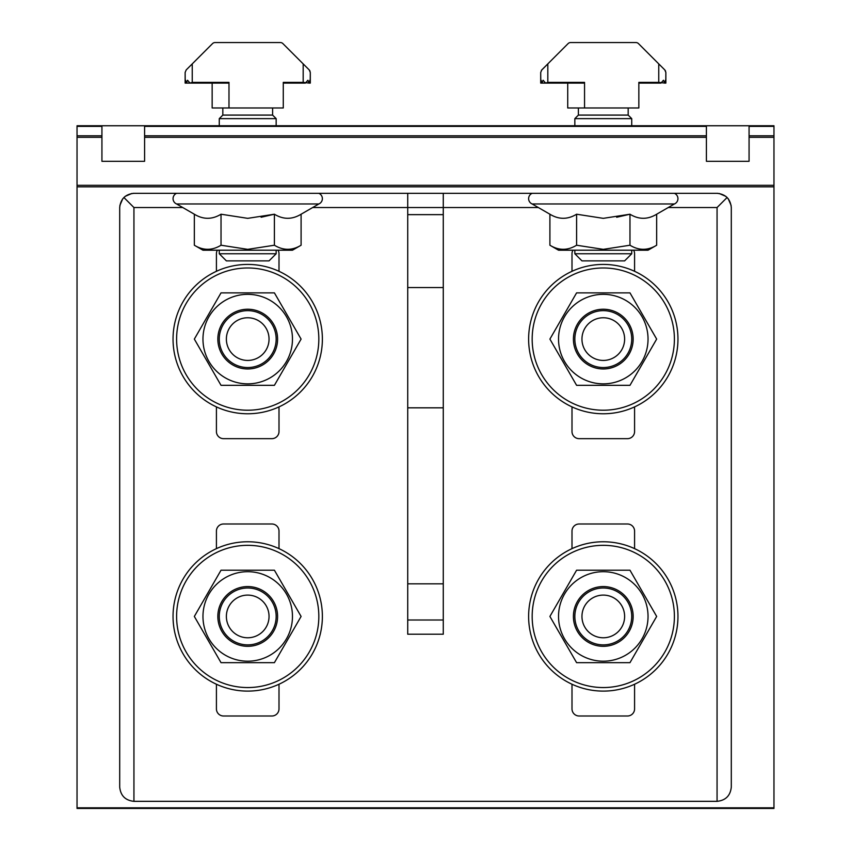 <?xml version="1.0" encoding="UTF-8"?>
<svg xmlns="http://www.w3.org/2000/svg" width="851" height="851" viewBox="0 0 851 851"><rect width="100%" height="100%" fill="white"/><g stroke="black" fill="none" stroke-linecap="round" stroke-linejoin="round"><path stroke-width="1.28" d="M616.667 217.25L629.974 214.218L603.285 218.345L576.595 214.218C567.681 219.643 558.788 219.643 549.906 214.218L532.173 203.974L674.396 203.974A5.776 5.776 0 0 0 674.396 193.315M532.173 203.974A5.776 5.776 0 0 1 532.173 193.315M221.026 214.218L221.026 245.226L247.715 249.354L274.405 245.226C283.277 250.651 292.17 250.651 301.094 245.226L301.094 214.218C292.17 219.643 283.277 219.643 274.405 214.218L261.108 217.25L274.405 214.218L247.715 218.345L221.026 214.218C212.112 219.643 203.208 219.643 194.336 214.218L176.604 203.974L318.827 203.974A5.776 5.776 0 0 0 318.827 193.315M176.604 203.974A5.776 5.776 0 0 1 176.604 193.315M528.62 616.443A74.665 74.665 0 0 0 603.285 691.108A74.665 74.665 0 0 0 677.96 616.443A74.665 74.665 0 0 0 603.285 541.768A74.665 74.665 0 0 0 528.62 616.443M528.62 339.092A74.665 74.665 0 0 0 603.285 413.767A74.665 74.665 0 0 0 677.96 339.092A74.665 74.665 0 0 0 603.285 264.427A74.665 74.665 0 0 0 528.62 339.092M173.04 616.443A74.665 74.665 0 0 0 247.715 691.108A74.665 74.665 0 0 0 322.38 616.443A74.665 74.665 0 0 0 247.715 541.768A74.665 74.665 0 0 0 173.04 616.443M173.04 339.092A74.665 74.665 0 0 0 247.715 413.767A74.665 74.665 0 0 0 322.38 339.092A74.665 74.665 0 0 0 247.715 264.427A74.665 74.665 0 0 0 173.04 339.092M318.827 339.092A71.112 71.112 0 0 1 247.715 410.214A71.112 71.112 0 0 1 176.604 339.092A71.112 71.112 0 0 1 247.715 267.98A71.112 71.112 0 0 1 318.827 339.092M318.827 616.443A71.112 71.112 0 0 1 247.715 687.555A71.112 71.112 0 0 1 176.604 616.443A71.112 71.112 0 0 1 247.715 545.331A71.112 71.112 0 0 1 318.827 616.443M674.396 339.092A71.112 71.112 0 0 1 603.285 410.214A71.112 71.112 0 0 1 532.173 339.092A71.112 71.112 0 0 1 603.285 267.98A71.112 71.112 0 0 1 674.396 339.092M674.396 616.443A71.112 71.112 0 0 1 603.285 687.555A71.112 71.112 0 0 1 532.173 616.443A71.112 71.112 0 0 1 603.285 545.331A71.112 71.112 0 0 1 674.396 616.443M616.688 217.25L629.963 214.229C638.846 219.643 647.739 219.643 656.664 214.218L674.396 203.974M631.729 125.757L631.729 118.64L574.84 118.64L574.84 125.757M276.16 125.757L276.16 118.64L219.271 118.64L219.271 125.757M651.387 607.306L656.664 616.443L651.398 625.559M549.906 616.443L576.595 570.213L629.974 570.213L656.664 616.443L629.974 662.663L576.595 662.663L549.906 616.443L555.171 607.327M651.387 329.965L656.664 339.092L651.398 348.208M549.906 339.092L576.595 292.872L629.974 292.872L656.664 339.092L629.974 385.322L576.595 385.322L549.906 339.092L555.171 329.975M295.818 607.306L301.094 616.443L295.829 625.559M199.613 625.581L194.336 616.443L199.602 607.327M230.408 662.663L221.026 662.663L194.336 616.443L221.026 570.213L231.557 570.213M265.023 570.213L274.405 570.213L301.094 616.443L274.405 662.663L263.874 662.663M295.818 329.965L301.094 339.092L295.829 348.208M199.613 348.229L194.336 339.092L199.602 329.975M230.408 385.322L221.026 385.322L194.336 339.092L221.026 292.872L231.557 292.872M265.023 292.872L274.405 292.872L301.094 339.092L274.405 385.322L263.874 385.322M631.729 118.64L628.176 115.087L578.393 115.087L574.84 118.64M549.906 214.218L549.906 245.226L558.533 250.205L648.037 250.205L656.664 245.226L656.664 214.218M576.595 214.218L576.595 245.226L603.285 249.354L629.974 245.226C638.846 250.651 647.739 250.651 656.664 245.226M276.16 118.64L272.607 115.087L222.824 115.087L219.271 118.64M194.336 214.218L194.336 245.226L202.964 250.205L292.467 250.205L301.094 245.226M558.533 616.443A44.752 44.752 0 0 1 603.285 571.691A44.752 44.752 0 0 1 648.037 616.443A44.752 44.752 0 0 1 603.285 661.195A44.752 44.752 0 0 1 558.533 616.443M576.595 570.213L629.974 570.213M558.533 339.092A44.752 44.752 0 0 1 603.285 294.34A44.752 44.752 0 0 1 648.037 339.092A44.752 44.752 0 0 1 603.285 383.854A44.752 44.752 0 0 1 558.533 339.092M576.595 292.872L629.974 292.872M202.964 616.443A44.752 44.752 0 0 1 247.715 571.691A44.752 44.752 0 0 1 292.467 616.443A44.752 44.752 0 0 1 247.715 661.195A44.752 44.752 0 0 1 202.964 616.443M221.026 570.213L274.405 570.213M202.964 339.092A44.752 44.752 0 0 1 247.715 294.34A44.752 44.752 0 0 1 292.467 339.092A44.752 44.752 0 0 1 247.715 383.854A44.752 44.752 0 0 1 202.964 339.092M221.026 292.872L274.405 292.872M631.729 253.758L624.623 260.874L581.956 260.874L574.84 253.758L631.729 253.758L631.729 250.205M276.16 253.758L269.044 260.874L226.377 260.874L219.271 253.758L276.16 253.758L276.16 250.205M633.155 616.443A29.87 29.87 0 0 1 603.285 646.313A29.87 29.87 0 0 1 573.414 616.443A29.87 29.87 0 0 1 603.285 586.573A29.87 29.87 0 0 1 633.155 616.443M633.155 339.092A29.87 29.87 0 0 1 603.285 368.962A29.87 29.87 0 0 1 573.414 339.092A29.87 29.87 0 0 1 603.285 309.232A29.87 29.87 0 0 1 633.155 339.092M277.586 616.443A29.87 29.87 0 0 1 247.715 646.313A29.87 29.87 0 0 1 217.845 616.443A29.87 29.87 0 0 1 247.715 586.573A29.87 29.87 0 0 1 277.586 616.443M277.586 339.092A29.87 29.87 0 0 1 247.715 368.962A29.87 29.87 0 0 1 217.845 339.092A29.87 29.87 0 0 1 247.715 309.232A29.87 29.87 0 0 1 277.586 339.092M574.84 616.443A28.445 28.445 0 0 1 603.285 587.998A28.445 28.445 0 0 1 631.729 616.443A28.445 28.445 0 0 1 603.285 644.888A28.445 28.445 0 0 1 574.84 616.443M574.84 339.092A28.445 28.445 0 0 1 603.285 310.647A28.445 28.445 0 0 1 631.729 339.092A28.445 28.445 0 0 1 603.285 367.547A28.445 28.445 0 0 1 574.84 339.092M219.271 616.443A28.445 28.445 0 0 1 247.715 587.998A28.445 28.445 0 0 1 276.16 616.443A28.445 28.445 0 0 1 247.715 644.888A28.445 28.445 0 0 1 219.271 616.443M219.271 339.092A28.445 28.445 0 0 1 247.715 310.647A28.445 28.445 0 0 1 276.16 339.092A28.445 28.445 0 0 1 247.715 367.547A28.445 28.445 0 0 1 219.271 339.092M581.956 616.443A21.339 21.339 0 0 1 603.285 595.104A21.339 21.339 0 0 1 624.623 616.443A21.339 21.339 0 0 1 603.285 637.771A21.339 21.339 0 0 1 581.956 616.443M581.956 339.092A21.339 21.339 0 0 1 603.285 317.763A21.339 21.339 0 0 1 624.623 339.092A21.339 21.339 0 0 1 603.285 360.43A21.339 21.339 0 0 1 581.956 339.092M226.377 616.443A21.339 21.339 0 0 1 247.715 595.104A21.339 21.339 0 0 1 269.044 616.443A21.339 21.339 0 0 1 247.715 637.771A21.339 21.339 0 0 1 226.377 616.443M226.377 339.092A21.339 21.339 0 0 1 247.715 317.763A21.339 21.339 0 0 1 269.044 339.092A21.339 21.339 0 0 1 247.715 360.43A21.339 21.339 0 0 1 226.377 339.092M717.659 193.326L133.341 193.326M407.725 619.996L443.275 619.996L443.275 634.218L407.725 634.218L407.725 193.315M443.275 193.315L443.275 207.538L312.668 207.538M182.763 207.538L133.937 207.538L123.874 197.475M125.086 196.39L131.852 193.464M122.789 198.698L119.863 205.453M119.725 206.953L119.704 207.538C120.619 198.953 125.352 194.219 133.937 193.315M773.963 186.826L77.037 186.826L77.037 808.45L773.963 808.45L773.963 125.757L749.071 125.757L749.071 126.373L773.963 126.373M717.063 193.315C725.648 194.219 730.381 198.953 731.296 207.538L731.296 787.111C730.381 795.696 725.648 800.429 717.063 801.334L133.937 801.334C125.352 800.429 120.619 795.696 119.704 787.111L119.704 207.538M725.914 196.39L719.148 193.464M731.296 207.538L731.275 206.953M731.137 205.453L728.211 198.698M727.126 197.475L717.063 207.538L668.237 207.538M443.275 619.996L443.275 207.538L538.332 207.538M407.725 214.643L443.275 214.643L407.725 214.643M634.58 684.236L634.58 708.894A7.116 7.116 0 0 1 627.464 715.999L579.106 715.999A7.116 7.116 0 0 1 572 708.894L572 684.236M572 548.64L572 531.109A7.116 7.116 0 0 1 579.106 523.993L627.464 523.993A7.116 7.116 0 0 1 634.58 531.109L634.58 548.64M634.58 406.895L634.58 431.542A7.116 7.116 0 0 1 627.464 438.659L579.106 438.659A7.116 7.116 0 0 1 572 431.542L572 406.895M572 271.299L572 253.758A7.116 7.116 0 0 1 572.946 250.205M633.623 250.205A7.116 7.116 0 0 1 634.58 253.758L634.58 271.299M279 684.236L279 708.894A7.116 7.116 0 0 1 271.894 715.999L223.536 715.999A7.116 7.116 0 0 1 216.42 708.894L216.42 684.236M216.42 548.64L216.42 531.109A7.116 7.116 0 0 1 223.536 523.993L271.894 523.993A7.116 7.116 0 0 1 279 531.109L279 548.64M279 406.895L279 431.542A7.116 7.116 0 0 1 271.894 438.659L223.536 438.659A7.116 7.116 0 0 1 216.42 431.542L216.42 406.895M216.42 271.299L216.42 253.758A7.116 7.116 0 0 1 217.377 250.205M278.054 250.205A7.116 7.116 0 0 1 279 253.758L279 271.299M77.037 186.826L77.037 126.373L101.929 126.373L101.929 137.309L77.037 137.309M101.929 126.373L101.929 125.757L77.037 125.757L77.037 126.373M101.929 125.757L749.071 125.757M773.963 135.798L749.071 135.798L749.071 126.373M749.071 135.798L749.071 161.307L706.404 161.307L706.404 137.309L144.596 137.309L144.596 161.307L101.929 161.307L101.929 137.309M77.037 808.45L101.929 808.45M144.596 808.45L706.404 808.45M749.071 808.45L773.963 808.45M706.404 125.757L706.404 137.309M144.596 125.757L144.596 137.309M629.974 214.218L629.974 245.226M549.906 245.226C558.788 250.651 567.681 250.651 576.595 245.226M274.405 214.218L274.405 245.226M194.336 245.226C203.208 250.651 212.112 250.651 221.026 245.226M629.974 662.663L576.595 662.663M629.974 385.322L576.595 385.322M274.405 662.663L221.026 662.663M274.405 385.322L221.026 385.322M638.846 107.971L638.846 83.09L660.972 83.09L663.461 80.239L664.695 83.09L658.759 82.377L638.846 82.377L638.846 107.971L567.723 107.971L567.723 83.09M283.277 107.971L283.277 83.09L305.403 83.09L307.892 80.239L309.126 83.09L303.179 82.377L283.277 82.377L283.277 107.971L212.154 107.971L212.154 83.09M584.552 82.377L583.988 83.09L545.597 83.09L547.821 82.377L584.552 82.377L584.552 107.971M665.865 72.473L665.79 83.09L664.695 83.09L665.418 80.239L665.865 83.09L665.865 72.473L665.865 80.239L665.865 72.473L664.822 69.952L638.463 43.592A3.553 3.553 0 0 0 635.952 42.55L570.627 42.55A3.553 3.553 0 0 0 568.106 43.592L541.747 69.952L540.704 72.473L540.704 83.09L541.151 80.239L541.874 83.09L543.108 80.239L545.597 83.09L540.789 83.09L540.704 72.473M658.759 82.377L658.759 63.889L638.463 43.592M635.952 42.55L570.627 42.55M228.983 82.377L228.419 83.09L190.028 83.09L192.241 82.377L228.983 82.377L228.983 107.971M310.296 72.473L310.211 83.09L309.126 83.09L309.849 80.239L310.296 83.09L310.296 72.473L310.296 80.239L310.296 72.473L309.253 69.952L282.894 43.592A3.553 3.553 0 0 0 280.373 42.55L215.048 42.55A3.553 3.553 0 0 0 212.537 43.592L186.178 69.952L185.135 72.473L185.135 83.09L185.582 80.239L186.305 83.09L187.539 80.239L190.028 83.09L185.21 83.09L185.135 72.473M303.179 82.377L303.179 63.889L282.894 43.592M280.373 42.55L215.048 42.55M664.822 69.952L665.61 71.144L664.822 69.952M541.364 70.41L547.821 63.889L547.821 82.377M309.253 69.952L310.041 71.144L309.253 69.952M192.241 82.377L192.241 63.889L186.178 69.952M77.037 807.822L773.963 807.822M443.275 287.542L407.725 287.542M407.725 407.831L443.275 407.831M443.275 583.829L407.725 583.829M717.063 801.334L717.063 207.538M133.937 207.538L133.937 801.334M773.963 185.316L77.037 185.316M773.963 137.309L749.071 137.309M101.929 135.798L77.037 135.798M144.596 126.373L706.404 126.373M706.404 135.798L144.596 135.798M301.094 214.218L318.827 203.974M628.176 115.087L628.176 107.971M272.607 115.087L272.607 107.971M578.393 115.087L578.393 107.971M222.824 115.087L222.824 107.971M574.84 253.758L574.84 250.205M219.271 253.758L219.271 250.205"/></g></svg>
